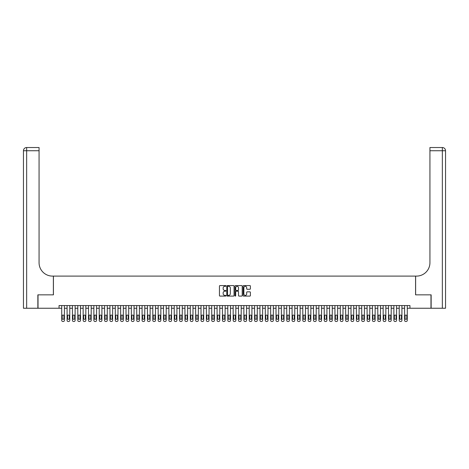 <?xml version="1.0" encoding="UTF-8"?>
<svg xmlns="http://www.w3.org/2000/svg" width="469" height="469" viewBox="0 0 469 469"><rect width="100%" height="100%" fill="white"/><g stroke="black" fill="none" stroke-linecap="round" stroke-linejoin="round"><path stroke-width="0.7" d="M225.929 285.943A0.369 0.369 0 0 0 225.56 285.574L219.973 285.574A0.528 0.528 0 0 0 219.445 286.102L219.445 295.564A0.528 0.528 0 0 0 219.973 296.091L225.56 296.091A0.369 0.369 0 0 0 225.929 295.722A0.369 0.369 0 0 0 225.56 295.353L224.839 295.353A1.683 1.683 0 0 1 223.156 293.67L223.156 292.885A1.683 1.683 0 0 1 224.839 291.202L225.56 291.202A0.369 0.369 0 0 0 225.929 290.833A0.369 0.369 0 0 0 225.56 290.463L224.839 290.463A1.683 1.683 0 0 1 223.156 288.781L223.156 287.989A1.683 1.683 0 0 1 224.839 286.307L225.56 286.307A0.369 0.369 0 0 0 225.929 285.943M249.866 289.279A0.528 0.528 0 0 0 250.393 288.757L250.393 286.102A0.528 0.528 0 0 0 249.866 285.574L243.663 285.574A0.528 0.528 0 0 0 243.135 286.102L243.135 295.564A0.528 0.528 0 0 0 243.663 296.091L249.866 296.091A0.528 0.528 0 0 0 250.393 295.564L250.393 292.357A0.528 0.528 0 0 0 249.866 291.829L247.21 291.829A0.528 0.528 0 0 0 246.688 292.357L246.688 293.946A1.407 1.407 0 0 1 245.281 295.353A1.407 1.407 0 0 1 243.874 293.946L243.874 287.714A1.407 1.407 0 0 1 245.281 286.307A1.407 1.407 0 0 1 246.688 287.714L246.688 288.757A0.528 0.528 0 0 0 247.21 289.279L249.866 289.279M59.047 308.244L38.024 308.244L38.024 294.849L53.425 294.849L53.425 276.1L415.575 276.1L415.575 294.849L430.976 294.849L430.976 308.244L409.953 308.244L409.953 305.565L59.047 305.565L59.047 308.244L61.726 308.244L61.726 320.403A1.073 1.073 0 0 0 62.799 321.476L63.333 321.476A1.073 1.073 0 0 0 64.405 320.403L64.405 308.244L67.085 308.244L67.085 320.403A1.073 1.073 0 0 0 68.157 321.476L68.691 321.476A1.073 1.073 0 0 0 69.764 320.403L69.764 308.244L72.443 308.244L72.443 320.403A1.073 1.073 0 0 0 73.516 321.476L74.049 321.476A1.073 1.073 0 0 0 75.122 320.403L75.122 308.244L77.801 308.244L77.801 320.403A1.073 1.073 0 0 0 78.868 321.476L79.408 321.476A1.073 1.073 0 0 0 80.48 320.403L80.48 308.244L83.16 308.244L83.16 320.403A1.073 1.073 0 0 0 84.227 321.476L84.766 321.476A1.073 1.073 0 0 0 85.833 320.403L85.833 308.244L88.512 308.244L88.512 320.403A1.073 1.073 0 0 0 89.585 321.476L90.124 321.476A1.073 1.073 0 0 0 91.191 320.403L91.191 308.244L93.87 308.244L93.87 320.403A1.073 1.073 0 0 0 94.943 321.476L95.477 321.476A1.073 1.073 0 0 0 96.55 320.403L96.55 308.244L99.229 308.244L99.229 320.403A1.073 1.073 0 0 0 100.302 321.476L100.835 321.476A1.073 1.073 0 0 0 101.908 320.403L101.908 308.244L104.587 308.244L104.587 320.403A1.073 1.073 0 0 0 105.66 321.476L106.193 321.476A1.073 1.073 0 0 0 107.266 320.403L107.266 308.244L109.945 308.244L109.945 320.403A1.073 1.073 0 0 0 111.012 321.476L111.552 321.476A1.073 1.073 0 0 0 112.624 320.403L112.624 308.244L115.298 308.244L115.298 320.403A1.073 1.073 0 0 0 116.371 321.476L116.91 321.476A1.073 1.073 0 0 0 117.977 320.403L117.977 308.244L120.656 308.244L120.656 320.403A1.073 1.073 0 0 0 121.729 321.476L122.262 321.476A1.073 1.073 0 0 0 123.335 320.403L123.335 308.244L126.014 308.244L126.014 320.403A1.073 1.073 0 0 0 127.087 321.476L127.621 321.476A1.073 1.073 0 0 0 128.694 320.403L128.694 308.244L131.373 308.244L131.373 320.403A1.073 1.073 0 0 0 132.446 321.476L132.979 321.476A1.073 1.073 0 0 0 134.052 320.403L134.052 308.244L136.731 308.244L136.731 320.403A1.073 1.073 0 0 0 137.804 321.476L138.337 321.476A1.073 1.073 0 0 0 139.41 320.403L139.41 308.244L142.089 308.244L142.089 320.403A1.073 1.073 0 0 0 143.156 321.476L143.696 321.476A1.073 1.073 0 0 0 144.763 320.403L144.763 308.244L147.442 308.244L147.442 320.403A1.073 1.073 0 0 0 148.515 321.476L149.054 321.476A1.073 1.073 0 0 0 150.121 320.403L150.121 308.244L152.8 308.244L152.8 320.403A1.073 1.073 0 0 0 153.873 321.476L154.407 321.476A1.073 1.073 0 0 0 155.479 320.403L155.479 308.244L158.159 308.244L158.159 320.403A1.073 1.073 0 0 0 159.231 321.476L159.765 321.476A1.073 1.073 0 0 0 160.838 320.403L160.838 308.244L163.517 308.244L163.517 320.403A1.073 1.073 0 0 0 164.59 321.476L165.123 321.476A1.073 1.073 0 0 0 166.196 320.403L166.196 308.244L168.875 308.244L168.875 320.403A1.073 1.073 0 0 0 169.942 321.476L170.482 321.476A1.073 1.073 0 0 0 171.554 320.403L171.554 308.244L174.234 308.244L174.234 320.403A1.073 1.073 0 0 0 175.3 321.476L175.84 321.476A1.073 1.073 0 0 0 176.907 320.403L176.907 308.244L179.586 308.244L179.586 320.403A1.073 1.073 0 0 0 180.659 321.476L181.192 321.476A1.073 1.073 0 0 0 182.265 320.403L182.265 308.244L184.944 308.244L184.944 320.403A1.073 1.073 0 0 0 186.017 321.476L186.551 321.476A1.073 1.073 0 0 0 187.623 320.403L187.623 308.244L190.303 308.244L190.303 320.403A1.073 1.073 0 0 0 191.375 321.476L191.909 321.476A1.073 1.073 0 0 0 192.982 320.403L192.982 308.244L195.661 308.244L195.661 320.403A1.073 1.073 0 0 0 196.734 321.476L197.267 321.476A1.073 1.073 0 0 0 198.34 320.403L198.34 308.244L201.019 308.244L201.019 320.403A1.073 1.073 0 0 0 202.086 321.476L202.626 321.476A1.073 1.073 0 0 0 203.698 320.403L203.698 308.244L206.372 308.244L206.372 320.403A1.073 1.073 0 0 0 207.445 321.476L207.984 321.476A1.073 1.073 0 0 0 209.051 320.403L209.051 308.244L211.73 308.244L211.73 320.403A1.073 1.073 0 0 0 212.803 321.476L213.336 321.476A1.073 1.073 0 0 0 214.409 320.403L214.409 308.244L217.088 308.244L217.088 320.403A1.073 1.073 0 0 0 218.161 321.476L218.695 321.476A1.073 1.073 0 0 0 219.768 320.403L219.768 308.244L222.447 308.244L222.447 320.403A1.073 1.073 0 0 0 223.52 321.476L224.053 321.476A1.073 1.073 0 0 0 225.126 320.403L225.126 308.244L227.805 308.244L227.805 320.403A1.073 1.073 0 0 0 228.872 321.476L229.411 321.476A1.073 1.073 0 0 0 230.484 320.403L230.484 308.244L233.163 308.244L233.163 320.403A1.073 1.073 0 0 0 234.23 321.476L234.77 321.476A1.073 1.073 0 0 0 235.837 320.403L235.837 308.244L238.516 308.244L238.516 320.403A1.073 1.073 0 0 0 239.589 321.476L240.128 321.476A1.073 1.073 0 0 0 241.195 320.403L241.195 308.244L243.874 308.244L243.874 320.403A1.073 1.073 0 0 0 244.947 321.476L245.48 321.476A1.073 1.073 0 0 0 246.553 320.403L246.553 308.244L249.232 308.244L249.232 320.403A1.073 1.073 0 0 0 250.305 321.476L250.839 321.476A1.073 1.073 0 0 0 251.912 320.403L251.912 308.244L254.591 308.244L254.591 320.403A1.073 1.073 0 0 0 255.664 321.476L256.197 321.476A1.073 1.073 0 0 0 257.27 320.403L257.27 308.244L259.949 308.244L259.949 320.403A1.073 1.073 0 0 0 261.016 321.476L261.555 321.476A1.073 1.073 0 0 0 262.628 320.403L262.628 308.244L265.302 308.244L265.302 320.403A1.073 1.073 0 0 0 266.374 321.476L266.914 321.476A1.073 1.073 0 0 0 267.981 320.403L267.981 308.244L270.66 308.244L270.66 320.403A1.073 1.073 0 0 0 271.733 321.476L272.266 321.476A1.073 1.073 0 0 0 273.339 320.403L273.339 308.244L276.018 308.244L276.018 320.403A1.073 1.073 0 0 0 277.091 321.476L277.625 321.476A1.073 1.073 0 0 0 278.697 320.403L278.697 308.244L281.377 308.244L281.377 320.403A1.073 1.073 0 0 0 282.449 321.476L282.983 321.476A1.073 1.073 0 0 0 284.056 320.403L284.056 308.244L286.735 308.244L286.735 320.403A1.073 1.073 0 0 0 287.808 321.476L288.341 321.476A1.073 1.073 0 0 0 289.414 320.403L289.414 308.244L292.093 308.244L292.093 320.403A1.073 1.073 0 0 0 293.16 321.476L293.7 321.476A1.073 1.073 0 0 0 294.767 320.403L294.767 308.244L297.446 308.244L297.446 320.403A1.073 1.073 0 0 0 298.519 321.476L299.058 321.476A1.073 1.073 0 0 0 300.125 320.403L300.125 308.244L302.804 308.244L302.804 320.403A1.073 1.073 0 0 0 303.877 321.476L304.41 321.476A1.073 1.073 0 0 0 305.483 320.403L305.483 308.244L308.162 308.244L308.162 320.403A1.073 1.073 0 0 0 309.235 321.476L309.769 321.476A1.073 1.073 0 0 0 310.841 320.403L310.841 308.244L313.521 308.244L313.521 320.403A1.073 1.073 0 0 0 314.593 321.476L315.127 321.476A1.073 1.073 0 0 0 316.2 320.403L316.2 308.244L318.879 308.244L318.879 320.403A1.073 1.073 0 0 0 319.946 321.476L320.485 321.476A1.073 1.073 0 0 0 321.558 320.403L321.558 308.244L324.237 308.244L324.237 320.403A1.073 1.073 0 0 0 325.304 321.476L325.844 321.476A1.073 1.073 0 0 0 326.911 320.403L326.911 308.244L329.59 308.244L329.59 320.403A1.073 1.073 0 0 0 330.663 321.476L331.196 321.476A1.073 1.073 0 0 0 332.269 320.403L332.269 308.244L334.948 308.244L334.948 320.403A1.073 1.073 0 0 0 336.021 321.476L336.554 321.476A1.073 1.073 0 0 0 337.627 320.403L337.627 308.244L340.306 308.244L340.306 320.403A1.073 1.073 0 0 0 341.379 321.476L341.913 321.476A1.073 1.073 0 0 0 342.986 320.403L342.986 308.244L345.665 308.244L345.665 320.403A1.073 1.073 0 0 0 346.738 321.476L347.271 321.476A1.073 1.073 0 0 0 348.344 320.403L348.344 308.244L351.023 308.244L351.023 320.403A1.073 1.073 0 0 0 352.09 321.476L352.629 321.476A1.073 1.073 0 0 0 353.702 320.403L353.702 308.244L356.376 308.244L356.376 320.403A1.073 1.073 0 0 0 357.448 321.476L357.988 321.476A1.073 1.073 0 0 0 359.055 320.403L359.055 308.244L361.734 308.244L361.734 320.403A1.073 1.073 0 0 0 362.807 321.476L363.34 321.476A1.073 1.073 0 0 0 364.413 320.403L364.413 308.244L367.092 308.244L367.092 320.403A1.073 1.073 0 0 0 368.165 321.476L368.698 321.476A1.073 1.073 0 0 0 369.771 320.403L369.771 308.244L372.45 308.244L372.45 320.403A1.073 1.073 0 0 0 373.523 321.476L374.057 321.476A1.073 1.073 0 0 0 375.13 320.403L375.13 308.244L377.809 308.244L377.809 320.403A1.073 1.073 0 0 0 378.876 321.476L379.415 321.476A1.073 1.073 0 0 0 380.488 320.403L380.488 308.244L383.167 308.244L383.167 320.403A1.073 1.073 0 0 0 384.234 321.476L384.773 321.476A1.073 1.073 0 0 0 385.84 320.403L385.84 308.244L388.52 308.244L388.52 320.403A1.073 1.073 0 0 0 389.592 321.476L390.132 321.476A1.073 1.073 0 0 0 391.199 320.403L391.199 308.244L393.878 308.244L393.878 320.403A1.073 1.073 0 0 0 394.951 321.476L395.484 321.476A1.073 1.073 0 0 0 396.557 320.403L396.557 308.244L399.236 308.244L399.236 320.403A1.073 1.073 0 0 0 400.309 321.476L400.843 321.476A1.073 1.073 0 0 0 401.915 320.403L401.915 308.244L404.595 308.244L404.595 320.403A1.073 1.073 0 0 0 405.667 321.476L406.201 321.476A1.073 1.073 0 0 0 407.274 320.403L407.274 308.244L409.953 308.244M234.043 286.102A0.528 0.528 0 0 0 233.515 285.574L227.307 285.574A0.528 0.528 0 0 0 226.785 286.102L226.785 295.564A0.528 0.528 0 0 0 227.307 296.091L233.515 296.091A0.528 0.528 0 0 0 234.043 295.564L234.043 286.102M235.485 285.574L241.693 285.574A0.528 0.528 0 0 1 242.215 286.102L242.215 295.564A0.528 0.528 0 0 1 241.693 296.091L239.038 296.091A0.528 0.528 0 0 1 238.51 295.564L238.51 291.724A0.528 0.528 0 0 0 237.982 291.202L236.224 291.202A0.528 0.528 0 0 0 235.696 291.724L235.696 295.722A0.369 0.369 0 0 1 235.327 296.091A0.369 0.369 0 0 1 234.957 295.722L234.957 286.102A0.528 0.528 0 0 1 235.485 285.574M227.887 286.307A0.369 0.369 0 0 0 227.518 286.676L227.518 294.983A0.369 0.369 0 0 0 227.887 295.353L228.649 295.353A1.683 1.683 0 0 0 230.332 293.67L230.332 287.989A1.683 1.683 0 0 0 228.649 286.307L227.887 286.307M238.51 287.743A1.407 1.407 0 0 0 237.103 286.336A1.407 1.407 0 0 0 235.696 287.743L235.696 289.936A0.528 0.528 0 0 0 236.224 290.463L237.982 290.463A0.528 0.528 0 0 0 238.51 289.936L238.51 287.743M64.405 305.565L64.405 320.403M61.726 305.565L61.726 320.403M63.925 318.474A0.856 0.856 0 0 1 63.069 319.33A0.856 0.856 0 0 1 62.207 318.474L62.207 315.907A0.856 0.856 0 0 1 63.069 315.045A0.856 0.856 0 0 1 63.925 315.907L63.925 318.474M62.799 321.476L63.333 321.476M37.86 294.849L53.372 294.849L53.372 276.1L52.458 276.1A13.396 13.396 0 0 1 39.068 262.704L39.068 150.737L26.663 150.737L26.663 308.244L37.86 308.244L37.86 294.849M26.663 308.244L23.45 308.244L23.45 150.737A3.213 3.213 0 0 1 26.663 147.524L39.068 147.524L39.068 150.737M39.068 147.524L26.663 147.524A3.213 3.213 0 0 0 23.45 150.737L26.663 150.737L26.663 147.524M52.458 276.1A13.396 13.396 0 0 1 39.068 262.704M445.55 308.244L445.55 150.737L445.55 308.244L431.14 308.244L431.14 294.849L415.628 294.849L415.628 276.1L416.542 276.1A13.396 13.396 0 0 0 429.932 262.704L429.932 147.524L442.337 147.524L429.932 147.524M442.337 308.244L442.337 150.737L445.55 150.737L445.55 276.1L445.55 150.737A3.213 3.213 0 0 0 442.337 147.524L442.337 150.737L429.932 150.737M416.542 276.1A13.396 13.396 0 0 0 429.932 262.704M69.764 305.565L69.764 320.403M67.085 305.565L67.085 320.403M69.283 318.474A0.856 0.856 0 0 1 68.427 319.33A0.856 0.856 0 0 1 67.565 318.474L67.565 315.907A0.856 0.856 0 0 1 68.427 315.045A0.856 0.856 0 0 1 69.283 315.907L69.283 318.474M68.157 321.476L68.691 321.476M75.122 305.565L75.122 320.403M72.443 305.565L72.443 320.403M74.641 318.474A0.856 0.856 0 0 1 73.78 319.33A0.856 0.856 0 0 1 72.924 318.474L72.924 315.907A0.856 0.856 0 0 1 73.78 315.045A0.856 0.856 0 0 1 74.641 315.907L74.641 318.474M73.516 321.476L74.049 321.476M80.48 305.565L80.48 320.403M77.801 305.565L77.801 320.403M79.994 318.474A0.856 0.856 0 0 1 79.138 319.33A0.856 0.856 0 0 1 78.282 318.474L78.282 315.907A0.856 0.856 0 0 1 79.138 315.045A0.856 0.856 0 0 1 79.994 315.907L79.994 318.474M78.868 321.476L79.408 321.476M85.833 305.565L85.833 320.403M83.16 305.565L83.16 320.403M85.352 318.474A0.856 0.856 0 0 1 84.496 319.33A0.856 0.856 0 0 1 83.64 318.474L83.64 315.907A0.856 0.856 0 0 1 84.496 315.045A0.856 0.856 0 0 1 85.352 315.907L85.352 318.474M84.227 321.476L84.766 321.476M91.191 305.565L91.191 320.403M88.512 305.565L88.512 320.403M90.71 318.474A0.856 0.856 0 0 1 89.855 319.33A0.856 0.856 0 0 1 88.999 318.474L88.999 315.907A0.856 0.856 0 0 1 89.855 315.045A0.856 0.856 0 0 1 90.71 315.907L90.71 318.474M89.585 321.476L90.124 321.476M96.55 305.565L96.55 320.403M93.87 305.565L93.87 320.403M96.069 318.474A0.856 0.856 0 0 1 95.213 319.33A0.856 0.856 0 0 1 94.351 318.474L94.351 315.907A0.856 0.856 0 0 1 95.213 315.045A0.856 0.856 0 0 1 96.069 315.907L96.069 318.474M94.943 321.476L95.477 321.476M101.908 305.565L101.908 320.403M99.229 305.565L99.229 320.403M101.427 318.474A0.856 0.856 0 0 1 100.565 319.33A0.856 0.856 0 0 1 99.709 318.474L99.709 315.907A0.856 0.856 0 0 1 100.565 315.045A0.856 0.856 0 0 1 101.427 315.907L101.427 318.474M100.302 321.476L100.835 321.476M107.266 305.565L107.266 320.403M104.587 305.565L104.587 320.403M106.78 318.474A0.856 0.856 0 0 1 105.924 319.33A0.856 0.856 0 0 1 105.068 318.474L105.068 315.907A0.856 0.856 0 0 1 105.924 315.045A0.856 0.856 0 0 1 106.78 315.907L106.78 318.474M105.66 321.476L106.193 321.476M112.624 305.565L112.624 320.403M109.945 305.565L109.945 320.403M112.138 318.474A0.856 0.856 0 0 1 111.282 319.33A0.856 0.856 0 0 1 110.426 318.474L110.426 315.907A0.856 0.856 0 0 1 111.282 315.045A0.856 0.856 0 0 1 112.138 315.907L112.138 318.474M111.012 321.476L111.552 321.476M117.977 305.565L117.977 320.403M115.298 305.565L115.298 320.403M117.496 318.474A0.856 0.856 0 0 1 116.64 319.33A0.856 0.856 0 0 1 115.784 318.474L115.784 315.907A0.856 0.856 0 0 1 116.64 315.045A0.856 0.856 0 0 1 117.496 315.907L117.496 318.474M116.371 321.476L116.91 321.476M123.335 305.565L123.335 320.403M120.656 305.565L120.656 320.403M122.855 318.474A0.856 0.856 0 0 1 121.999 319.33A0.856 0.856 0 0 1 121.143 318.474L121.143 315.907A0.856 0.856 0 0 1 121.999 315.045A0.856 0.856 0 0 1 122.855 315.907L122.855 318.474M121.729 321.476L122.262 321.476M128.694 305.565L128.694 320.403M126.014 305.565L126.014 320.403M128.213 318.474A0.856 0.856 0 0 1 127.357 319.33A0.856 0.856 0 0 1 126.495 318.474L126.495 315.907A0.856 0.856 0 0 1 127.357 315.045A0.856 0.856 0 0 1 128.213 315.907L128.213 318.474M127.087 321.476L127.621 321.476M134.052 305.565L134.052 320.403M131.373 305.565L131.373 320.403M133.571 318.474A0.856 0.856 0 0 1 132.709 319.33A0.856 0.856 0 0 1 131.853 318.474L131.853 315.907A0.856 0.856 0 0 1 132.709 315.045A0.856 0.856 0 0 1 133.571 315.907L133.571 318.474M132.446 321.476L132.979 321.476M139.41 305.565L139.41 320.403M136.731 305.565L136.731 320.403M138.924 318.474A0.856 0.856 0 0 1 138.068 319.33A0.856 0.856 0 0 1 137.212 318.474L137.212 315.907A0.856 0.856 0 0 1 138.068 315.045A0.856 0.856 0 0 1 138.924 315.907L138.924 318.474M137.804 321.476L138.337 321.476M144.763 305.565L144.763 320.403M142.089 305.565L142.089 320.403M144.282 318.474A0.856 0.856 0 0 1 143.426 319.33A0.856 0.856 0 0 1 142.57 318.474L142.57 315.907A0.856 0.856 0 0 1 143.426 315.045A0.856 0.856 0 0 1 144.282 315.907L144.282 318.474M143.156 321.476L143.696 321.476M150.121 305.565L150.121 320.403M147.442 305.565L147.442 320.403M149.64 318.474A0.856 0.856 0 0 1 148.784 319.33A0.856 0.856 0 0 1 147.928 318.474L147.928 315.907A0.856 0.856 0 0 1 148.784 315.045A0.856 0.856 0 0 1 149.64 315.907L149.64 318.474M148.515 321.476L149.054 321.476M155.479 305.565L155.479 320.403M152.8 305.565L152.8 320.403M154.999 318.474A0.856 0.856 0 0 1 154.143 319.33A0.856 0.856 0 0 1 153.281 318.474L153.281 315.907A0.856 0.856 0 0 1 154.143 315.045A0.856 0.856 0 0 1 154.999 315.907L154.999 318.474M153.873 321.476L154.407 321.476M160.838 305.565L160.838 320.403M158.159 305.565L158.159 320.403M160.357 318.474A0.856 0.856 0 0 1 159.495 319.33A0.856 0.856 0 0 1 158.639 318.474L158.639 315.907A0.856 0.856 0 0 1 159.495 315.045A0.856 0.856 0 0 1 160.357 315.907L160.357 318.474M159.231 321.476L159.765 321.476M166.196 305.565L166.196 320.403M163.517 305.565L163.517 320.403M165.715 318.474A0.856 0.856 0 0 1 164.853 319.33A0.856 0.856 0 0 1 163.998 318.474L163.998 315.907A0.856 0.856 0 0 1 164.853 315.045A0.856 0.856 0 0 1 165.715 315.907L165.715 318.474M164.59 321.476L165.123 321.476M171.554 305.565L171.554 320.403M168.875 305.565L168.875 320.403M171.068 318.474A0.856 0.856 0 0 1 170.212 319.33A0.856 0.856 0 0 1 169.356 318.474L169.356 315.907A0.856 0.856 0 0 1 170.212 315.045A0.856 0.856 0 0 1 171.068 315.907L171.068 318.474M169.942 321.476L170.482 321.476M176.907 305.565L176.907 320.403M174.234 305.565L174.234 320.403M176.426 318.474A0.856 0.856 0 0 1 175.57 319.33A0.856 0.856 0 0 1 174.714 318.474L174.714 315.907A0.856 0.856 0 0 1 175.57 315.045A0.856 0.856 0 0 1 176.426 315.907L176.426 318.474M175.3 321.476L175.84 321.476M182.265 305.565L182.265 320.403M179.586 305.565L179.586 320.403M181.784 318.474A0.856 0.856 0 0 1 180.928 319.33A0.856 0.856 0 0 1 180.073 318.474L180.073 315.907A0.856 0.856 0 0 1 180.928 315.045A0.856 0.856 0 0 1 181.784 315.907L181.784 318.474M180.659 321.476L181.192 321.476M187.623 305.565L187.623 320.403M184.944 305.565L184.944 320.403M187.143 318.474A0.856 0.856 0 0 1 186.287 319.33A0.856 0.856 0 0 1 185.425 318.474L185.425 315.907A0.856 0.856 0 0 1 186.287 315.045A0.856 0.856 0 0 1 187.143 315.907L187.143 318.474M186.017 321.476L186.551 321.476M192.982 305.565L192.982 320.403M190.303 305.565L190.303 320.403M192.501 318.474A0.856 0.856 0 0 1 191.639 319.33A0.856 0.856 0 0 1 190.783 318.474L190.783 315.907A0.856 0.856 0 0 1 191.639 315.045A0.856 0.856 0 0 1 192.501 315.907L192.501 318.474M191.375 321.476L191.909 321.476M198.34 305.565L198.34 320.403M195.661 305.565L195.661 320.403M197.854 318.474A0.856 0.856 0 0 1 196.998 319.33A0.856 0.856 0 0 1 196.142 318.474L196.142 315.907A0.856 0.856 0 0 1 196.998 315.045A0.856 0.856 0 0 1 197.854 315.907L197.854 318.474M196.734 321.476L197.267 321.476M203.698 305.565L203.698 320.403M201.019 305.565L201.019 320.403M203.212 318.474A0.856 0.856 0 0 1 202.356 319.33A0.856 0.856 0 0 1 201.5 318.474L201.5 315.907A0.856 0.856 0 0 1 202.356 315.045A0.856 0.856 0 0 1 203.212 315.907L203.212 318.474M202.086 321.476L202.626 321.476M209.051 305.565L209.051 320.403M206.372 305.565L206.372 320.403M208.57 318.474A0.856 0.856 0 0 1 207.714 319.33A0.856 0.856 0 0 1 206.858 318.474L206.858 315.907A0.856 0.856 0 0 1 207.714 315.045A0.856 0.856 0 0 1 208.57 315.907L208.57 318.474M207.445 321.476L207.984 321.476M214.409 305.565L214.409 320.403M211.73 305.565L211.73 320.403M213.928 318.474A0.856 0.856 0 0 1 213.073 319.33A0.856 0.856 0 0 1 212.217 318.474L212.217 315.907A0.856 0.856 0 0 1 213.073 315.045A0.856 0.856 0 0 1 213.928 315.907L213.928 318.474M212.803 321.476L213.336 321.476M219.768 305.565L219.768 320.403M217.088 305.565L217.088 320.403M219.287 318.474A0.856 0.856 0 0 1 218.431 319.33A0.856 0.856 0 0 1 217.569 318.474L217.569 315.907A0.856 0.856 0 0 1 218.431 315.045A0.856 0.856 0 0 1 219.287 315.907L219.287 318.474M218.161 321.476L218.695 321.476M225.126 305.565L225.126 320.403M222.447 305.565L222.447 320.403M224.645 318.474A0.856 0.856 0 0 1 223.783 319.33A0.856 0.856 0 0 1 222.927 318.474L222.927 315.907A0.856 0.856 0 0 1 223.783 315.045A0.856 0.856 0 0 1 224.645 315.907L224.645 318.474M223.52 321.476L224.053 321.476M230.484 305.565L230.484 320.403M227.805 305.565L227.805 320.403M229.998 318.474A0.856 0.856 0 0 1 229.142 319.33A0.856 0.856 0 0 1 228.286 318.474L228.286 315.907A0.856 0.856 0 0 1 229.142 315.045A0.856 0.856 0 0 1 229.998 315.907L229.998 318.474M228.872 321.476L229.411 321.476M235.837 305.565L235.837 320.403M233.163 305.565L233.163 320.403M235.356 318.474A0.856 0.856 0 0 1 234.5 319.33A0.856 0.856 0 0 1 233.644 318.474L233.644 315.907A0.856 0.856 0 0 1 234.5 315.045A0.856 0.856 0 0 1 235.356 315.907L235.356 318.474M234.23 321.476L234.77 321.476M241.195 305.565L241.195 320.403M238.516 305.565L238.516 320.403M240.714 318.474A0.856 0.856 0 0 1 239.858 319.33A0.856 0.856 0 0 1 239.002 318.474L239.002 315.907A0.856 0.856 0 0 1 239.858 315.045A0.856 0.856 0 0 1 240.714 315.907L240.714 318.474M239.589 321.476L240.128 321.476M246.553 305.565L246.553 320.403M243.874 305.565L243.874 320.403M246.073 318.474A0.856 0.856 0 0 1 245.217 319.33A0.856 0.856 0 0 1 244.355 318.474L244.355 315.907A0.856 0.856 0 0 1 245.217 315.045A0.856 0.856 0 0 1 246.073 315.907L246.073 318.474M244.947 321.476L245.48 321.476M251.912 305.565L251.912 320.403M249.232 305.565L249.232 320.403M251.431 318.474A0.856 0.856 0 0 1 250.569 319.33A0.856 0.856 0 0 1 249.713 318.474L249.713 315.907A0.856 0.856 0 0 1 250.569 315.045A0.856 0.856 0 0 1 251.431 315.907L251.431 318.474M250.305 321.476L250.839 321.476M257.27 305.565L257.27 320.403M254.591 305.565L254.591 320.403M256.783 318.474A0.856 0.856 0 0 1 255.927 319.33A0.856 0.856 0 0 1 255.072 318.474L255.072 315.907A0.856 0.856 0 0 1 255.927 315.045A0.856 0.856 0 0 1 256.783 315.907L256.783 318.474M255.664 321.476L256.197 321.476M262.628 305.565L262.628 320.403M259.949 305.565L259.949 320.403M262.142 318.474A0.856 0.856 0 0 1 261.286 319.33A0.856 0.856 0 0 1 260.43 318.474L260.43 315.907A0.856 0.856 0 0 1 261.286 315.045A0.856 0.856 0 0 1 262.142 315.907L262.142 318.474M261.016 321.476L261.555 321.476M267.981 305.565L267.981 320.403M265.302 305.565L265.302 320.403M267.5 318.474A0.856 0.856 0 0 1 266.644 319.33A0.856 0.856 0 0 1 265.788 318.474L265.788 315.907A0.856 0.856 0 0 1 266.644 315.045A0.856 0.856 0 0 1 267.5 315.907L267.5 318.474M266.374 321.476L266.914 321.476M273.339 305.565L273.339 320.403M270.66 305.565L270.66 320.403M272.858 318.474A0.856 0.856 0 0 1 272.002 319.33A0.856 0.856 0 0 1 271.146 318.474L271.146 315.907A0.856 0.856 0 0 1 272.002 315.045A0.856 0.856 0 0 1 272.858 315.907L272.858 318.474M271.733 321.476L272.266 321.476M278.697 305.565L278.697 320.403M276.018 305.565L276.018 320.403M278.217 318.474A0.856 0.856 0 0 1 277.361 319.33A0.856 0.856 0 0 1 276.499 318.474L276.499 315.907A0.856 0.856 0 0 1 277.361 315.045A0.856 0.856 0 0 1 278.217 315.907L278.217 318.474M277.091 321.476L277.625 321.476M284.056 305.565L284.056 320.403M281.377 305.565L281.377 320.403M283.575 318.474A0.856 0.856 0 0 1 282.713 319.33A0.856 0.856 0 0 1 281.857 318.474L281.857 315.907A0.856 0.856 0 0 1 282.713 315.045A0.856 0.856 0 0 1 283.575 315.907L283.575 318.474M282.449 321.476L282.983 321.476M289.414 305.565L289.414 320.403M286.735 305.565L286.735 320.403M288.927 318.474A0.856 0.856 0 0 1 288.072 319.33A0.856 0.856 0 0 1 287.216 318.474L287.216 315.907A0.856 0.856 0 0 1 288.072 315.045A0.856 0.856 0 0 1 288.927 315.907L288.927 318.474M287.808 321.476L288.341 321.476M294.767 305.565L294.767 320.403M292.093 305.565L292.093 320.403M294.286 318.474A0.856 0.856 0 0 1 293.43 319.33A0.856 0.856 0 0 1 292.574 318.474L292.574 315.907A0.856 0.856 0 0 1 293.43 315.045A0.856 0.856 0 0 1 294.286 315.907L294.286 318.474M293.16 321.476L293.7 321.476M300.125 305.565L300.125 320.403M297.446 305.565L297.446 320.403M299.644 318.474A0.856 0.856 0 0 1 298.788 319.33A0.856 0.856 0 0 1 297.932 318.474L297.932 315.907A0.856 0.856 0 0 1 298.788 315.045A0.856 0.856 0 0 1 299.644 315.907L299.644 318.474M298.519 321.476L299.058 321.476M305.483 305.565L305.483 320.403M302.804 305.565L302.804 320.403M305.002 318.474A0.856 0.856 0 0 1 304.147 319.33A0.856 0.856 0 0 1 303.285 318.474L303.285 315.907A0.856 0.856 0 0 1 304.147 315.045A0.856 0.856 0 0 1 305.002 315.907L305.002 318.474M303.877 321.476L304.41 321.476M310.841 305.565L310.841 320.403M308.162 305.565L308.162 320.403M310.361 318.474A0.856 0.856 0 0 1 309.505 319.33A0.856 0.856 0 0 1 308.643 318.474L308.643 315.907A0.856 0.856 0 0 1 309.505 315.045A0.856 0.856 0 0 1 310.361 315.907L310.361 318.474M309.235 321.476L309.769 321.476M316.2 305.565L316.2 320.403M313.521 305.565L313.521 320.403M315.719 318.474A0.856 0.856 0 0 1 314.857 319.33A0.856 0.856 0 0 1 314.001 318.474L314.001 315.907A0.856 0.856 0 0 1 314.857 315.045A0.856 0.856 0 0 1 315.719 315.907L315.719 318.474M314.593 321.476L315.127 321.476M321.558 305.565L321.558 320.403M318.879 305.565L318.879 320.403M321.072 318.474A0.856 0.856 0 0 1 320.216 319.33A0.856 0.856 0 0 1 319.36 318.474L319.36 315.907A0.856 0.856 0 0 1 320.216 315.045A0.856 0.856 0 0 1 321.072 315.907L321.072 318.474M319.946 321.476L320.485 321.476M326.911 305.565L326.911 320.403M324.237 305.565L324.237 320.403M326.43 318.474A0.856 0.856 0 0 1 325.574 319.33A0.856 0.856 0 0 1 324.718 318.474L324.718 315.907A0.856 0.856 0 0 1 325.574 315.045A0.856 0.856 0 0 1 326.43 315.907L326.43 318.474M325.304 321.476L325.844 321.476M332.269 305.565L332.269 320.403M329.59 305.565L329.59 320.403M331.788 318.474A0.856 0.856 0 0 1 330.932 319.33A0.856 0.856 0 0 1 330.076 318.474L330.076 315.907A0.856 0.856 0 0 1 330.932 315.045A0.856 0.856 0 0 1 331.788 315.907L331.788 318.474M330.663 321.476L331.196 321.476M337.627 305.565L337.627 320.403M334.948 305.565L334.948 320.403M337.147 318.474A0.856 0.856 0 0 1 336.291 319.33A0.856 0.856 0 0 1 335.429 318.474L335.429 315.907A0.856 0.856 0 0 1 336.291 315.045A0.856 0.856 0 0 1 337.147 315.907L337.147 318.474M336.021 321.476L336.554 321.476M342.986 305.565L342.986 320.403M340.306 305.565L340.306 320.403M342.505 318.474A0.856 0.856 0 0 1 341.643 319.33A0.856 0.856 0 0 1 340.787 318.474L340.787 315.907A0.856 0.856 0 0 1 341.643 315.045A0.856 0.856 0 0 1 342.505 315.907L342.505 318.474M341.379 321.476L341.913 321.476M348.344 305.565L348.344 320.403M345.665 305.565L345.665 320.403M347.857 318.474A0.856 0.856 0 0 1 347.001 319.33A0.856 0.856 0 0 1 346.145 318.474L346.145 315.907A0.856 0.856 0 0 1 347.001 315.045A0.856 0.856 0 0 1 347.857 315.907L347.857 318.474M346.738 321.476L347.271 321.476M353.702 305.565L353.702 320.403M351.023 305.565L351.023 320.403M353.216 318.474A0.856 0.856 0 0 1 352.36 319.33A0.856 0.856 0 0 1 351.504 318.474L351.504 315.907A0.856 0.856 0 0 1 352.36 315.045A0.856 0.856 0 0 1 353.216 315.907L353.216 318.474M352.09 321.476L352.629 321.476M359.055 305.565L359.055 320.403M356.376 305.565L356.376 320.403M358.574 318.474A0.856 0.856 0 0 1 357.718 319.33A0.856 0.856 0 0 1 356.862 318.474L356.862 315.907A0.856 0.856 0 0 1 357.718 315.045A0.856 0.856 0 0 1 358.574 315.907L358.574 318.474M357.448 321.476L357.988 321.476M364.413 305.565L364.413 320.403M361.734 305.565L361.734 320.403M363.932 318.474A0.856 0.856 0 0 1 363.076 319.33A0.856 0.856 0 0 1 362.22 318.474L362.22 315.907A0.856 0.856 0 0 1 363.076 315.045A0.856 0.856 0 0 1 363.932 315.907L363.932 318.474M362.807 321.476L363.34 321.476M369.771 305.565L369.771 320.403M367.092 305.565L367.092 320.403M369.291 318.474A0.856 0.856 0 0 1 368.435 319.33A0.856 0.856 0 0 1 367.573 318.474L367.573 315.907A0.856 0.856 0 0 1 368.435 315.045A0.856 0.856 0 0 1 369.291 315.907L369.291 318.474M368.165 321.476L368.698 321.476M375.13 305.565L375.13 320.403M372.45 305.565L372.45 320.403M374.649 318.474A0.856 0.856 0 0 1 373.787 319.33A0.856 0.856 0 0 1 372.931 318.474L372.931 315.907A0.856 0.856 0 0 1 373.787 315.045A0.856 0.856 0 0 1 374.649 315.907L374.649 318.474M373.523 321.476L374.057 321.476M380.488 305.565L380.488 320.403M377.809 305.565L377.809 320.403M380.001 318.474A0.856 0.856 0 0 1 379.145 319.33A0.856 0.856 0 0 1 378.29 318.474L378.29 315.907A0.856 0.856 0 0 1 379.145 315.045A0.856 0.856 0 0 1 380.001 315.907L380.001 318.474M378.876 321.476L379.415 321.476M385.84 305.565L385.84 320.403M383.167 305.565L383.167 320.403M385.36 318.474A0.856 0.856 0 0 1 384.504 319.33A0.856 0.856 0 0 1 383.648 318.474L383.648 315.907A0.856 0.856 0 0 1 384.504 315.045A0.856 0.856 0 0 1 385.36 315.907L385.36 318.474M384.234 321.476L384.773 321.476M391.199 305.565L391.199 320.403M388.52 305.565L388.52 320.403M390.718 318.474A0.856 0.856 0 0 1 389.862 319.33A0.856 0.856 0 0 1 389.006 318.474L389.006 315.907A0.856 0.856 0 0 1 389.862 315.045A0.856 0.856 0 0 1 390.718 315.907L390.718 318.474M389.592 321.476L390.132 321.476M396.557 305.565L396.557 320.403M393.878 305.565L393.878 320.403M396.076 318.474A0.856 0.856 0 0 1 395.22 319.33A0.856 0.856 0 0 1 394.359 318.474L394.359 315.907A0.856 0.856 0 0 1 395.22 315.045A0.856 0.856 0 0 1 396.076 315.907L396.076 318.474M394.951 321.476L395.484 321.476M401.915 305.565L401.915 320.403M399.236 305.565L399.236 320.403M401.435 318.474A0.856 0.856 0 0 1 400.573 319.33A0.856 0.856 0 0 1 399.717 318.474L399.717 315.907A0.856 0.856 0 0 1 400.573 315.045A0.856 0.856 0 0 1 401.435 315.907L401.435 318.474M400.309 321.476L400.843 321.476M407.274 305.565L407.274 320.403M404.595 305.565L404.595 320.403M406.793 318.474A0.856 0.856 0 0 1 405.931 319.33A0.856 0.856 0 0 1 405.075 318.474L405.075 315.907A0.856 0.856 0 0 1 405.931 315.045A0.856 0.856 0 0 1 406.793 315.907L406.793 318.474M405.667 321.476L406.201 321.476"/></g></svg>
